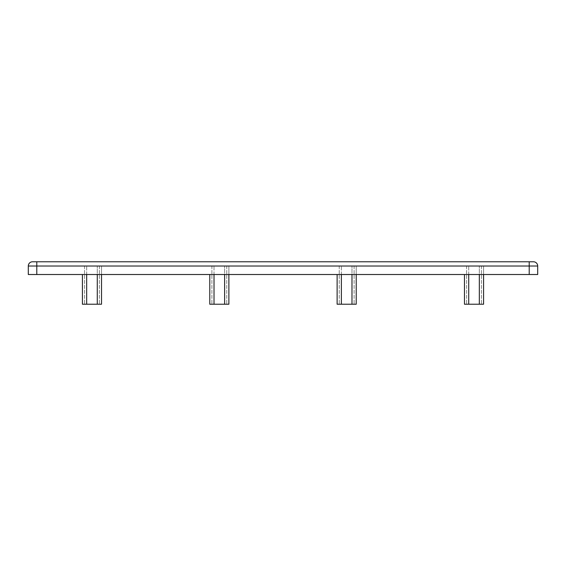 <?xml version="1.0" encoding="UTF-8"?>
<svg xmlns="http://www.w3.org/2000/svg" width="566" height="566" viewBox="0 0 566 566"><rect width="100%" height="100%" fill="white"/><g stroke="black" fill="none" stroke-linecap="round" stroke-linejoin="round"><path stroke-width="0.42" stroke-dasharray="2.83 2.12" d="M474.025 304.225L466.596 304.225L474.025 304.225M474.025 266.02L466.596 266.02L474.025 266.02M346.675 304.225L339.246 304.225L346.675 304.225M346.675 266.02L339.246 266.02L346.675 266.02M91.975 304.225L84.546 304.225L91.975 304.225M91.975 266.02L84.546 266.02L91.975 266.02M219.325 304.225L211.896 304.225L219.325 304.225M219.325 266.02L211.896 266.02L219.325 266.02M32.545 261.775L36.79 261.775L36.79 274.51L529.21 274.51L28.3 274.51L28.3 266.02A4.245 4.245 0 0 1 32.545 261.775A4.245 4.245 0 0 0 28.3 266.02L529.21 266.02L36.79 266.02L36.79 274.51L529.21 274.51L529.21 261.775L533.455 261.775A4.245 4.245 0 0 1 537.7 266.02L537.7 274.51L529.21 274.51L529.21 266.02L36.79 266.02L36.79 274.51M529.21 261.775L36.79 261.775M483.576 274.51L483.576 266.02L464.474 266.02L483.576 266.02L483.576 304.225L483.576 266.02L483.576 304.225L468.719 304.225L483.576 304.225L479.331 304.225L479.331 266.02L464.474 266.02L479.331 266.02L479.331 304.225L479.331 274.51M356.226 274.51L356.226 266.02L337.124 266.02L356.226 266.02L356.226 304.225L356.226 266.02L356.226 304.225L341.369 304.225L356.226 304.225L351.981 304.225L351.981 266.02L337.124 266.02L351.981 266.02L351.981 304.225L351.981 274.51M101.526 274.51L101.526 266.02L82.424 266.02L101.526 266.02L101.526 304.225L101.526 266.02L101.526 304.225L86.669 304.225L101.526 304.225L97.281 304.225L97.281 266.02L82.424 266.02L97.281 266.02L97.281 304.225L97.281 274.51M228.876 274.51L228.876 266.02L209.774 266.02L228.876 266.02L228.876 304.225L228.876 266.02L228.876 304.225L214.019 304.225L228.876 304.225L224.631 304.225L224.631 266.02L209.774 266.02L224.631 266.02L224.631 304.225L224.631 274.51M468.719 274.51L468.719 304.225L468.719 266.02L468.719 304.225L464.474 304.225L468.719 304.225L464.474 304.225L464.474 274.51M468.719 304.225L479.331 304.225M341.369 274.51L341.369 304.225L341.369 266.02L341.369 304.225L337.124 304.225L341.369 304.225L337.124 304.225L337.124 274.51M341.369 304.225L351.981 304.225M86.669 274.51L86.669 304.225L86.669 266.02L86.669 304.225L82.424 304.225L86.669 304.225L82.424 304.225L82.424 274.51M86.669 304.225L97.281 304.225M214.019 274.51L214.019 304.225L214.019 266.02L214.019 304.225L209.774 304.225L214.019 304.225L209.774 304.225L209.774 274.51M214.019 304.225L224.631 304.225M533.455 261.775A4.245 4.245 0 0 1 537.7 266.02L529.21 266.02L529.21 274.51M466.596 266.02L466.596 304.225L466.596 266.02M339.246 266.02L339.246 304.225L339.246 266.02M84.546 266.02L84.546 304.225L84.546 266.02M211.896 266.02L211.896 304.225L211.896 266.02M481.454 266.02L481.454 304.225L481.454 266.02M354.104 266.02L354.104 304.225L354.104 266.02M99.404 266.02L99.404 304.225L99.404 266.02M226.754 266.02L226.754 304.225L226.754 266.02"/><path stroke-width="0.85" d="M36.79 261.775L32.545 261.775A4.245 4.245 0 0 0 28.3 266.02L28.3 274.51L36.79 274.51L36.79 261.775L529.21 261.775L529.21 274.51L36.79 274.51M529.21 274.51L537.7 274.51L537.7 266.02A4.245 4.245 0 0 0 533.455 261.775L529.21 261.775M479.331 274.51L479.331 304.225L483.576 304.225L483.576 274.51M479.331 304.225L464.474 304.225L464.474 274.51M351.981 274.51L351.981 304.225L356.226 304.225L356.226 274.51M351.981 304.225L337.124 304.225L337.124 274.51M97.281 274.51L97.281 304.225L101.526 304.225L101.526 274.51M97.281 304.225L82.424 304.225L82.424 274.51M224.631 274.51L224.631 304.225L228.876 304.225L228.876 274.51M224.631 304.225L209.774 304.225L209.774 274.51M32.545 261.775A4.245 4.245 0 0 0 28.3 266.02L537.7 266.02A4.245 4.245 0 0 0 533.455 261.775M468.719 304.225L468.719 274.51M341.369 304.225L341.369 274.51M86.669 304.225L86.669 274.51M214.019 304.225L214.019 274.51"/></g></svg>
